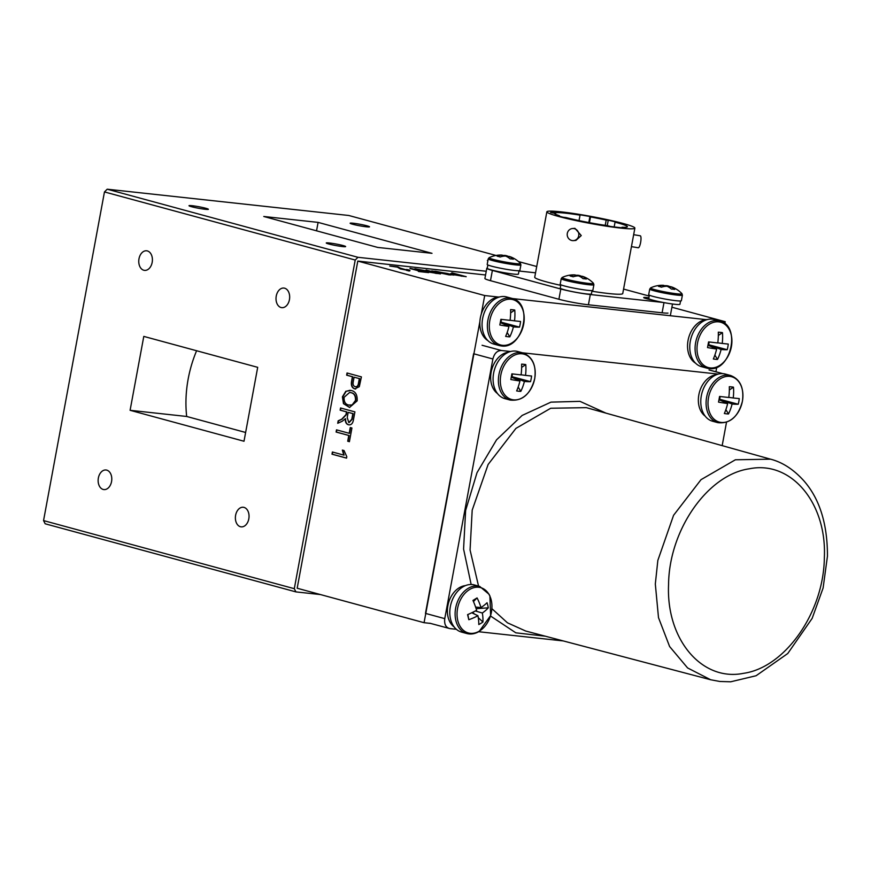 <?xml version="1.0" encoding="UTF-8"?>
<svg xmlns="http://www.w3.org/2000/svg" width="871" height="871" viewBox="0 0 871 871"><rect width="100%" height="100%" fill="white"/><g stroke="black" fill="none" stroke-linecap="round" stroke-linejoin="round"><path stroke-width="1.31" d="M138.99 258.796A9.853 6.794 -83.8 0 0 144.521 270.38A9.853 6.794 -83.8 0 0 152.175 262.378A9.853 6.794 -83.8 0 0 146.655 250.794A9.853 6.794 -83.8 0 0 138.99 258.796M192.099 205.708A9.853 0.773 10.5 0 0 189.007 205.708A9.853 0.773 10.5 0 0 194.756 207.494A9.853 0.773 10.5 0 0 205.284 209.29A9.853 0.773 10.5 0 0 208.387 209.301A9.853 0.773 10.5 0 0 202.627 207.505A9.853 0.773 10.5 0 0 192.099 205.708M487.945 260.353A9.853 0.773 10.5 0 0 487.39 260.505A9.853 0.773 10.5 0 0 487.858 260.843M98.369 477.994A9.853 6.794 -83.8 0 0 103.889 489.578A9.853 6.794 -83.8 0 0 111.553 481.576A9.853 6.794 -83.8 0 0 106.022 469.992A9.853 6.794 -83.8 0 0 98.369 477.994M235.616 515.273A9.853 6.794 -83.8 0 0 241.147 526.857A9.853 6.794 -83.8 0 0 248.812 518.844A9.853 6.794 -83.8 0 0 243.281 507.26A9.853 6.794 -83.8 0 0 235.616 515.273M353.234 223.237A9.853 0.773 10.5 0 0 350.131 223.237A9.853 0.773 10.5 0 0 355.891 225.023A9.853 0.773 10.5 0 0 366.419 226.819A9.853 0.773 10.5 0 0 369.511 226.83A9.853 0.773 10.5 0 0 363.762 225.034A9.853 0.773 10.5 0 0 353.234 223.237M329.358 242.987A9.853 0.773 10.5 0 0 326.255 242.976A9.853 0.773 10.5 0 0 332.014 244.773A9.853 0.773 10.5 0 0 342.543 246.569A9.853 0.773 10.5 0 0 345.635 246.569A9.853 0.773 10.5 0 0 339.886 244.784A9.853 0.773 10.5 0 0 329.358 242.987M276.249 296.075A9.853 6.794 -83.8 0 0 281.769 307.659A9.853 6.794 -83.8 0 0 289.433 299.657A9.853 6.794 -83.8 0 0 283.902 288.061A9.853 6.794 -83.8 0 0 276.249 296.075M377.676 247.418L263.771 216.487L318.1 222.388L432.005 253.319L377.676 247.418M318.1 222.388L316.543 230.815M536.721 266.515L518.452 261.561M496.013 255.464L348.792 215.485L107.198 189.203L357.948 257.304L355.216 260.037L294.3 588.687L295.933 591.899L45.183 523.798L43.55 520.586L294.3 588.687M351.895 381.389A151.706 109.311 105.2 0 0 351.394 382.565M349.707 407.465L343.795 403.676L342.749 396.893L346.146 391.297L350.153 390.262M486.236 271.251L357.948 257.304M295.933 591.899L320.474 594.566M355.216 260.037L104.466 191.936L107.198 189.203M104.466 191.936L43.55 520.586M130.095 410.306L143.791 336.402L257.696 367.333L244 441.249L130.095 410.306L186.677 416.469L245.633 432.473M196.606 350.741A99.555 71.738 105.2 0 0 186.677 416.469M332.395 451.995L343.784 455.087L342.347 450.1L344.034 450.557L346.81 456.72L346.549 458.135L331.993 454.183L332.395 451.995M346.56 458.081L332.319 454.216L332.711 452.082M344.11 455.119L342.673 450.144M340.55 407.976L354.922 411.885L353.484 419.615C352.82 423.578 351.111 425.288 348.378 424.743C346.168 424.057 345.156 422.065 345.319 418.744L342.216 421.27L337.719 423.284L338.177 420.802L341.704 419.201L345.972 414.672L346.495 411.885L340.147 410.165L340.55 407.976M349.042 424.874L348.705 424.787C346.495 424.101 345.482 422.097 345.645 418.788L345.319 418.744M351.786 419.31L352.842 413.616L348.171 412.342L347.224 417.47L348.77 422.555L351.786 419.31M349.108 422.598L352.113 419.343L353.169 413.649L348.171 412.342M338.079 423.121L338.503 420.835L342.031 419.245L346.299 414.716L346.821 411.929L340.474 410.197L340.866 408.064M355.466 386.702C357.317 387.083 358.427 385.907 358.808 383.186L359.647 378.656L354.094 377.197L353.245 381.781C352.722 384.449 353.354 386.082 355.139 386.67L355.76 386.768M359.647 378.656L354.094 377.197M355.139 386.67C356.99 387.04 358.101 385.875 358.482 383.153L359.32 378.613M355.684 389.032L355.139 388.912C352.254 388.02 351.176 385.45 351.928 381.215L352.744 376.773L346.963 375.205L347.355 373.071M347.039 372.984L361.411 376.882L359.309 386.67L354.813 388.88C351.928 387.987 350.85 385.418 351.59 381.182L352.417 376.74L346.636 375.172L347.039 372.984M407.759 270.119L408.031 269.694C410.513 270.391 410.568 270.631 408.205 270.413L400.257 268.899L397.437 267.147L389.729 266.036L397.971 266.929L400.127 268.039L400.159 268.867M400.127 268.039L406.768 270.021C408.194 270.13 408.02 269.945 406.234 269.477L408.031 269.694C410.513 270.391 410.568 270.631 408.205 270.413M397.884 267.375L400.039 268.54M406.735 270.228L406.768 270.021C408.194 270.13 408.02 269.945 406.234 269.477M406.692 270.467C408.118 270.576 407.933 270.391 406.158 269.923M407.955 270.141C410.426 270.837 410.491 271.077 408.129 270.859M426.104 269.999L440.476 273.897L426.267 271.708C424.101 271.11 423.981 270.881 425.908 271.023L414.846 268.769L428.793 271.317L426.061 270.239M427.476 272.481L426.899 272.34M424.525 271.088L426.877 271.523M437.144 273.538L428.793 271.317M427.824 272.1L427.868 271.883C426.398 271.447 426.692 271.349 428.75 271.589C426.692 271.349 426.398 271.447 427.868 271.883L437.188 273.265M435.99 273.407L434.313 272.95M429.643 271.687L428.772 271.447M426.18 272.155C424.025 271.556 423.905 271.327 425.832 271.469L424.144 271.175M451.831 272.797L466.203 276.695L452.387 274.517C449.567 273.734 449.676 273.505 452.746 273.832L456.012 274.191L451.788 273.037M461.641 275.922L463.318 276.379M459.583 275.704L454.324 274.278C452.332 274.06 452.191 274.191 453.922 274.67L459.583 275.704M454.237 274.724C452.245 274.507 452.114 274.637 453.835 275.116M461.717 276.205L460.04 275.748M454.814 274.332L453.127 273.875M452.31 274.964C449.48 274.18 449.599 273.951 452.659 274.278L452.735 274.289M448.794 274.833L431.7 270.925L447.367 273.45C451.831 274.626 452.31 275.094 448.794 274.833L451.232 274.833M435.75 271.284C433.148 271.099 433.551 271.458 436.937 272.351L447.106 274.376C449.763 274.561 449.305 274.191 445.734 273.265L435.75 271.284L433.878 271.763M448.848 274.833L448.184 274.463M431.613 271.371L433.976 271.273M448.935 274.354L450.71 274.964M410.023 268.246L428.619 272.612L418.57 271.512L421.107 271.512L409.98 268.497M419.909 271.665L418.232 271.208M671.9 307.223L725.205 321.704L720.263 321.159M706.12 319.624L512.562 298.568M498.419 297.033L484.701 295.541L481.249 314.191M485.55 274.975L357.807 261.082L484.701 295.541M715.918 371.765L716.757 367.257M724.835 323.653L725.205 321.704M357.807 261.082L297.174 588.241L424.068 622.7L430.459 623.396M479.899 321.497L424.068 622.7M357.164 400.867L349.532 407.443L343.468 403.643L342.412 396.849L345.82 391.264L351.144 390.469C355.466 391.373 357.469 394.846 357.164 400.867M349.01 405.048L352.428 405.015L355.804 400.464C356.01 395.837 354.421 393.246 351.046 392.679L349.641 392.44L344.099 397.296C343.893 401.803 345.417 404.384 348.683 405.015L349.881 405.233M348.683 405.015L352.102 404.982L355.477 400.431C355.684 395.804 354.094 393.213 350.719 392.647M351.046 392.679L349.804 392.462M336.5 429.849L349.195 433.301L350.251 427.552L351.938 428.009L349.402 441.684L347.725 441.227L348.781 435.478L336.097 432.038L336.5 429.849M349.413 441.63L348.052 441.259L349.108 435.522L336.424 432.07L336.816 429.936M349.521 433.333L350.578 427.639M623.113 223.477A44.759 3.517 10.5 0 0 575.078 213.722A44.759 3.517 10.5 0 0 546.857 211.816A44.759 3.517 10.5 0 0 558.616 216.454A44.759 3.517 10.5 0 0 606.652 226.21A44.759 3.517 10.5 0 0 634.872 228.126A44.759 3.517 10.5 0 0 623.113 223.477M546.857 211.816L534.729 277.239A44.759 3.517 10.5 0 0 546.487 281.888A44.759 3.517 10.5 0 0 560.75 285.35M567.315 233.374A6.064 5.803 85.5 0 1 572.53 228.518A6.064 5.803 85.5 0 1 578.714 235.769A6.064 5.803 85.5 0 1 573.499 240.625A6.064 5.803 85.5 0 1 567.315 233.374M572.53 228.518L574.958 228.333L581.251 235.562L575.916 240.429L573.499 240.625M631.442 246.635L638.291 247.767A6.064 1.437 -80.6 0 0 640.61 242.497A6.064 1.437 -80.6 0 0 640.272 235.791L633.653 234.691M621.927 227.767L622.025 227.255A37.17 2.918 10.5 0 0 627.414 226.743A37.17 2.918 10.5 0 0 617.648 222.878A37.17 2.918 10.5 0 0 615.046 222.192L614.175 226.928M648.884 297.795A10.92 0.86 10.5 0 0 643.691 297.577A10.92 0.86 10.5 0 0 646.554 298.709A10.92 0.86 10.5 0 0 652.553 300.081M649.211 296.053L623.571 289.085M667.981 313.103A21.242 1.666 -169.5 0 1 662.102 312.798L663.985 302.618M487.314 267.974A21.242 1.666 10.5 0 0 486.802 268.235A21.242 1.666 10.5 0 0 492.376 270.435L560.804 289.02A21.242 1.666 10.5 0 0 590.32 294.54L663.158 302.466M590.32 294.54L588.426 304.785L662.102 312.798M588.426 304.785A21.242 1.666 -169.5 0 1 558.91 299.265L560.804 289.02M492.376 270.435L490.482 280.68L558.91 299.265M579.041 220.603L580.053 215.148A37.17 2.918 10.5 0 0 555.807 212.676L555.524 214.212M588.807 222.551L589.917 216.52A40.959 3.212 10.5 0 0 579.476 214.734L580.053 215.148M605.225 225.339L606.194 220.102A37.17 2.918 10.5 0 0 590.505 216.933L589.917 216.52M590.505 216.933L589.438 222.671M607.25 225.633L608.252 220.221L606.194 220.102M615.046 222.192L617.104 222.323A40.959 3.212 10.5 0 0 608.252 220.221M551.92 212.774L552.083 211.947A40.959 3.212 10.5 0 0 550.592 212.502L554.315 213.243A37.17 2.918 10.5 0 0 559.389 215.681L556.46 215.333A40.959 3.212 10.5 0 0 563.102 217.227L566.03 217.565A37.17 2.918 10.5 0 0 607.61 225.687L610.233 226.406A40.959 3.212 10.5 0 0 624.649 227.973L622.025 227.255M555.807 212.676L552.083 211.947M591.91 291.23A44.759 3.517 10.5 0 0 622.743 293.56L634.872 228.126M535.556 272.819L518.996 271.012M490.482 280.68A21.242 1.666 -169.5 0 1 484.907 278.48L486.802 268.235M649.363 295.193L648.743 298.535A15.852 1.241 10.5 0 0 664.105 302.64A15.852 1.241 10.5 0 0 679.924 304.306L680.545 300.974M560.859 284.795L560.238 288.127A15.852 1.241 10.5 0 0 575.6 292.242A15.852 1.241 10.5 0 0 591.42 293.908L592.03 290.566M488.228 258.85A16.614 1.306 10.5 0 0 497.929 261.866A16.614 1.306 10.5 0 0 515.676 264.893A16.614 1.306 10.5 0 0 520.902 264.904L519.856 270.5A16.614 1.306 10.5 0 1 514.641 270.489A16.614 1.306 10.5 0 1 496.884 267.462A16.614 1.306 10.5 0 1 487.194 264.446L488.228 258.85L489.186 257.642A15.983 1.252 10.5 0 0 493.269 259.416A15.983 1.252 10.5 0 0 515.48 263.575A15.983 1.252 10.5 0 0 520.433 263.434A27.186 27.186 0 0 0 511.146 257.087A27.186 19.271 -66.6 0 0 509.034 256.412A27.186 18.846 -75.8 0 1 513.324 259.21A25.792 13.217 151.7 0 0 510.09 258.861A27.186 18.422 88.4 0 0 505.572 256.041A27.186 19.271 -66.6 0 0 500.128 256.999A25.792 12.586 -129.3 0 0 498.593 256.51A25.792 12.586 -129.3 0 0 497.123 256.183A27.186 19.706 96.8 0 1 502.349 255.159L502.295 256.401M508.599 257.696L509.034 256.412M508.947 256.662A27.186 19.706 96.8 0 0 505.811 255.541L505.713 256.096M505.811 255.541A27.186 18.846 -75.8 0 0 502.338 255.508M489.186 257.642A27.186 27.186 0 0 1 500.466 255.04A27.186 18.422 88.4 0 1 502.349 255.159M649.733 289.074A16.614 1.306 10.5 0 0 659.238 292.046A16.614 1.306 10.5 0 0 676.887 295.084A16.614 1.306 10.5 0 0 682.396 295.127L681.362 300.735A16.614 1.306 10.5 0 1 675.842 300.691A16.614 1.306 10.5 0 1 658.204 297.653A16.614 1.306 10.5 0 1 648.688 294.67L649.733 289.074L650.681 287.865A15.983 1.252 10.5 0 0 654.502 289.575A15.983 1.252 10.5 0 0 676.702 293.777A15.983 1.252 10.5 0 0 681.939 293.658A27.186 27.186 0 0 0 672.826 287.386A27.186 19.728 -66.2 0 0 670.528 286.646A27.186 18.367 -75.8 0 1 674.698 289.433A25.792 13.555 152.4 0 0 671.378 289.063A27.186 17.932 88.8 0 0 666.99 286.243A27.186 19.728 -66.2 0 0 661.437 287.18A25.792 12.227 -128.6 0 0 659.935 286.69A25.792 12.227 -128.6 0 0 658.509 286.363A27.186 20.153 96.9 0 1 663.854 285.383L663.8 286.559M670.071 287.996L670.528 286.646M670.463 286.853A27.186 20.153 96.9 0 0 667.393 285.786L667.284 286.374M667.393 285.786A27.186 18.367 -75.8 0 0 663.833 285.786M650.681 287.865A27.186 27.186 0 0 1 662.134 285.263A27.186 17.932 88.8 0 1 663.854 285.383M561.218 278.676A16.614 1.306 10.5 0 0 570.919 281.692A16.614 1.306 10.5 0 0 588.665 284.719A16.614 1.306 10.5 0 0 593.891 284.73L592.846 290.326A16.614 1.306 10.5 0 1 587.631 290.315A16.614 1.306 10.5 0 1 569.874 287.288A16.614 1.306 10.5 0 1 560.184 284.273L561.218 278.676L562.176 277.468A15.983 1.252 10.5 0 0 566.259 279.243A15.983 1.252 10.5 0 0 588.48 283.402A15.983 1.252 10.5 0 0 593.434 283.26A27.186 27.186 0 0 0 584.136 276.913A27.186 19.271 -66.6 0 0 582.024 276.238A27.186 18.846 -75.8 0 1 586.314 279.036A25.792 13.217 151.7 0 0 583.08 278.687A27.186 18.422 88.4 0 0 578.562 275.857A27.186 19.271 -66.6 0 0 573.118 276.815A25.792 12.586 -129.3 0 0 571.583 276.325A25.792 12.586 -129.3 0 0 570.113 275.998A27.186 19.706 96.8 0 1 575.339 274.986L575.285 276.227M581.588 277.522L582.024 276.238M581.937 276.488A27.186 19.706 96.8 0 0 578.801 275.367L578.703 275.922M578.801 275.367A27.186 18.846 -75.8 0 0 575.328 275.334M562.176 277.468A27.186 27.186 0 0 1 573.456 274.866A27.186 18.422 88.4 0 1 575.339 274.986M499.693 296.957A23.06 16.614 105.2 0 0 480.934 315.269A23.06 16.614 105.2 0 0 487.847 340.561M707.394 319.548A23.06 16.614 105.2 0 0 688.634 337.872A23.06 16.614 105.2 0 0 695.548 363.163M710.192 367.91A23.495 16.93 105.2 0 0 731.39 346.723A23.495 16.93 105.2 0 0 718.727 321.856A23.495 16.93 105.2 0 0 697.529 343.043A23.495 16.93 105.2 0 0 710.192 367.91M717.78 342.836L722.222 343.446A39.805 0.588 -173 0 0 728.276 344.056A37.725 37.29 69.7 0 1 727.22 349.717L708.656 344.72L721.101 349.5A39.805 5.64 14 0 0 727.22 349.717M722.222 343.446A39.805 29.843 -84.6 0 0 722.462 332.646A37.725 14.72 -17.6 0 0 718.303 332.189A39.805 24.791 96.9 0 1 717.769 342.956A39.805 0.588 -173 0 1 708.58 341.911A37.725 3.223 -79.9 0 1 708.058 344.753A37.725 3.223 -79.9 0 1 707.524 347.573A39.805 5.64 14 0 0 716.648 349.021A39.805 24.791 96.9 0 1 713.338 358.983A37.725 19.336 -139.2 0 0 717.497 359.44A39.805 29.843 -84.6 0 0 721.101 349.5M719.631 320.974A24.421 17.594 105.2 0 0 717.671 320.604A24.421 17.594 105.2 0 0 695.907 341.28A24.421 17.594 105.2 0 0 706.827 368.117L708.961 368.52C730.878 372.309 741.493 325.482 719.631 320.974L714.318 319.537A24.421 17.594 105.2 0 0 712.358 319.156A24.421 17.594 105.2 0 0 690.594 339.832A24.421 17.594 105.2 0 0 701.514 366.68L706.827 368.117A24.421 17.594 105.2 0 0 708.798 368.487M709.266 345.743L708.656 344.72L709.168 341.987M722.462 332.646L718.335 335.455M716.648 349.021L707.981 345.177M717.497 359.44L714.873 355.074M708.656 344.72L708.079 344.655M502.491 345.319A23.495 16.93 105.2 0 0 523.689 324.132A23.495 16.93 105.2 0 0 511.027 299.265A23.495 16.93 105.2 0 0 489.829 320.441A23.495 16.93 105.2 0 0 502.491 345.319M510.079 320.245L514.521 320.855A39.805 0.588 -173 0 0 520.575 321.464A37.725 37.29 69.7 0 1 519.519 327.126L500.956 322.128L513.4 326.908A39.805 5.64 14 0 0 519.519 327.126M514.521 320.855A39.805 29.843 -84.6 0 0 514.761 310.054A37.725 14.72 -17.6 0 0 510.602 309.597A39.805 24.791 96.9 0 1 510.068 320.365A39.805 0.588 -173 0 1 500.879 319.319A37.725 3.223 -79.9 0 1 500.357 322.161A37.725 3.223 -79.9 0 1 499.823 324.981A39.805 5.64 14 0 0 508.947 326.418A39.805 24.791 96.9 0 1 505.637 336.391A37.725 19.336 -139.2 0 0 509.796 336.848A39.805 29.843 -84.6 0 0 513.4 326.908M511.93 298.383A24.421 17.594 105.2 0 0 509.971 298.013A24.421 17.594 105.2 0 0 488.206 318.688A24.421 17.594 105.2 0 0 499.127 345.526L501.261 345.929C523.177 349.717 533.792 302.89 511.93 298.383L506.617 296.935A24.421 17.594 105.2 0 0 504.657 296.565A24.421 17.594 105.2 0 0 482.893 317.24A24.421 17.594 105.2 0 0 493.813 344.078L499.127 345.526A24.421 17.594 105.2 0 0 501.097 345.896M501.565 323.152L500.956 322.128L501.456 319.385M514.761 310.054L510.635 312.863M508.947 326.418L500.281 322.586M509.796 336.848L507.172 332.482M500.956 322.128L500.379 322.063M668.569 584.506C666.021 639.412 701.917 681.819 743.573 673.316C785.054 667.524 823.814 612.455 824.347 557.614C826.949 502.796 790.944 460.226 749.332 468.794C707.72 474.608 669.059 529.906 668.569 584.506M770.585 459.18L770.585 459.18C782.485 462.261 793.557 469.436 803.791 480.727C819.611 498.735 827.504 523.874 827.45 556.166L823.106 588.001L812.164 618.356L787.765 653.511L756.104 675.733L730.693 681.797L719.838 681.47L710.671 679.761L687.589 667.937L669.614 646.532L658.498 617.637L655.319 584.005L657.845 560.401L673.577 515.294L701.013 479.671L735.385 459.779L770.574 459.18L586.346 407.65L550.722 408.249L515.915 428.39L488.119 464.483L472.191 510.156L470.068 550.004L478.549 586.085M488.925 594.305L489.698 595.742M491.908 608.677L507.455 622.819L525.692 631.029L710.671 679.761M722.168 445.647L726.501 422.283M510.602 351.514L501.369 350.501C497.156 350.599 494.325 353.43 492.888 358.983L444.765 618.639C444.123 624.267 445.81 627.588 449.828 628.59L456.371 629.298M478.68 631.725L563.297 640.936M429.784 623.211L449.828 628.59M492.888 358.983L473.595 353.746L425.473 613.391L444.765 618.639M718.303 374.105L522.546 352.809M471.157 584.495L463.579 549.046L465.626 510.417L477.025 472.659L496.557 439.822L522.121 415.445L550.951 402.141L579.955 401.346L606.009 413.159M545.431 636.222L515.817 632.814L490.493 615.993M465.43 585.617A22.221 16.016 105.2 0 0 448.434 603.222A22.221 16.016 105.2 0 0 454.194 626.989M716.398 374.737A22.221 16.016 105.2 0 0 699.413 392.331A22.221 16.016 105.2 0 0 705.162 416.109M508.697 352.145A22.221 16.016 105.2 0 0 491.712 369.74A22.221 16.016 105.2 0 0 497.461 393.518M469.48 589.58A23.495 16.93 105.2 0 0 457.776 620.522A23.495 16.93 105.2 0 0 479.507 631.007A23.495 16.93 105.2 0 0 491.211 600.065A23.495 16.93 105.2 0 0 469.48 589.58M478.266 617.648L482.904 622.025A37.725 29.396 -156.2 0 1 478.8 624.54A39.805 19.336 61.5 0 0 477.929 615.71A39.805 19.206 -10.1 0 1 468.816 619.717A37.725 0.827 -103 0 1 468.217 617.223A37.725 0.827 -103 0 1 467.585 614.632A39.805 14.154 163.1 0 0 476.611 610.266A39.805 19.336 61.5 0 0 472.964 600.435A37.725 4.66 -36.2 0 1 477.068 597.92L473.454 601.567M475.337 610.963L482.327 613.021A39.805 19.206 -10.1 0 0 488.272 607.827A37.725 33.24 16.6 0 0 487.771 605.258A37.725 33.24 16.6 0 0 487.041 602.732A39.805 14.154 163.1 0 1 480.999 607.577A39.805 24.377 -124.7 0 0 477.068 597.92M466.867 633.533A24.421 17.594 105.2 0 1 455.119 613.14A24.421 17.594 105.2 0 1 468.054 588.426A24.421 17.594 105.2 0 1 479.66 586.39L474.357 584.942A24.421 17.594 105.2 0 0 462.741 586.978A24.421 17.594 105.2 0 0 449.806 611.692A24.421 17.594 105.2 0 0 461.554 632.085L466.867 633.533C470.982 634.589 475.087 633.881 479.181 631.431L490.623 615.568L489.883 595.775M474.455 614.055L472.637 612.346M477.929 615.71L471.755 612.77M468.816 619.717L467.836 614.523M480.999 607.577L475.599 607.076M488.272 607.827L476.132 608.687M482.904 622.025A39.805 24.377 -124.7 0 0 482.327 613.021M729.735 376.381A23.495 16.93 105.2 0 0 708.537 397.568A23.495 16.93 105.2 0 0 721.199 422.446A23.495 16.93 105.2 0 0 742.397 401.259A23.495 16.93 105.2 0 0 729.735 376.381M730.638 375.51L725.325 374.062A24.421 17.594 105.2 0 0 701.329 395.717A24.421 17.594 105.2 0 0 712.522 421.205L717.835 422.653C730.04 423.948 738.238 416.817 742.43 401.226C744.15 387.889 740.219 379.31 730.638 375.51A24.421 17.594 105.2 0 0 706.631 397.165A24.421 17.594 105.2 0 0 717.835 422.653M728.787 397.372L733.23 397.982A39.805 0.588 -173 0 0 739.272 398.591A37.725 37.29 69.7 0 1 738.227 404.242A39.805 5.64 14 0 1 732.097 404.035A39.805 29.843 -84.6 0 1 728.504 413.965A37.725 19.336 -139.2 0 1 726.468 413.823A37.725 19.336 -139.2 0 1 724.345 413.518A39.805 24.791 96.9 0 0 727.655 403.545A39.805 5.64 14 0 1 718.531 402.108A37.725 3.223 -79.9 0 0 719.577 396.447A39.805 0.588 -173 0 0 728.777 397.492A39.805 24.791 96.9 0 0 729.31 386.724A37.725 14.72 -17.6 0 1 731.455 386.898A37.725 14.72 -17.6 0 1 733.469 387.181L729.343 389.99M720.165 396.512L719.664 399.256L738.227 404.242M732.097 404.035L719.664 399.256L720.273 400.279M728.504 413.965L725.881 409.61M719.087 399.19L719.664 399.256M718.989 399.702L727.655 403.545M733.23 397.982A39.805 29.843 -84.6 0 0 733.469 387.181M522.034 353.789A23.495 16.93 105.2 0 0 500.836 374.976A23.495 16.93 105.2 0 0 513.498 399.843A23.495 16.93 105.2 0 0 534.696 378.656A23.495 16.93 105.2 0 0 522.034 353.789M522.938 352.918L517.624 351.47A24.421 17.594 105.2 0 0 493.628 373.126A24.421 17.594 105.2 0 0 504.821 398.613L510.134 400.061C522.339 401.357 530.537 394.215 534.729 378.635C536.449 365.297 532.519 356.718 522.938 352.918A24.421 17.594 105.2 0 0 498.931 374.574A24.421 17.594 105.2 0 0 510.134 400.061M521.087 374.78L525.529 375.39A39.805 0.588 -173 0 0 531.571 376A37.725 37.29 69.7 0 1 530.526 381.65A39.805 5.64 14 0 1 524.396 381.444A39.805 29.843 -84.6 0 1 520.804 391.373A37.725 19.336 -139.2 0 1 518.768 391.231A37.725 19.336 -139.2 0 1 516.645 390.927A39.805 24.791 96.9 0 0 519.954 380.954A39.805 5.64 14 0 1 510.831 379.516A37.725 3.223 -79.9 0 0 511.876 373.855A39.805 0.588 -173 0 0 521.076 374.9A39.805 24.791 96.9 0 0 521.609 364.132A37.725 14.72 -17.6 0 1 523.754 364.307A37.725 14.72 -17.6 0 1 525.768 364.579L521.642 367.399M512.464 373.92L511.963 376.664L530.526 381.65M524.396 381.444L511.963 376.664L512.573 377.687M520.804 391.373L518.18 387.018M511.386 376.599L511.963 376.664M511.288 377.11L519.954 380.954M525.529 375.39A39.805 29.843 -84.6 0 0 525.768 364.579M487.869 264.969L487.248 268.301A15.852 1.241 10.5 0 0 502.611 272.416A15.852 1.241 10.5 0 0 518.419 274.082L519.04 270.75M722.571 373.637L709.027 369.957M482.077 345.264L501.369 350.501M520.902 264.904L520.433 263.434M682.396 295.127L681.939 293.658M670.322 315.727L672.499 304.001M593.891 284.73L593.434 283.26M709.778 370.099L722.865 373.648M479.66 586.39L489.219 594.414"/></g></svg>
